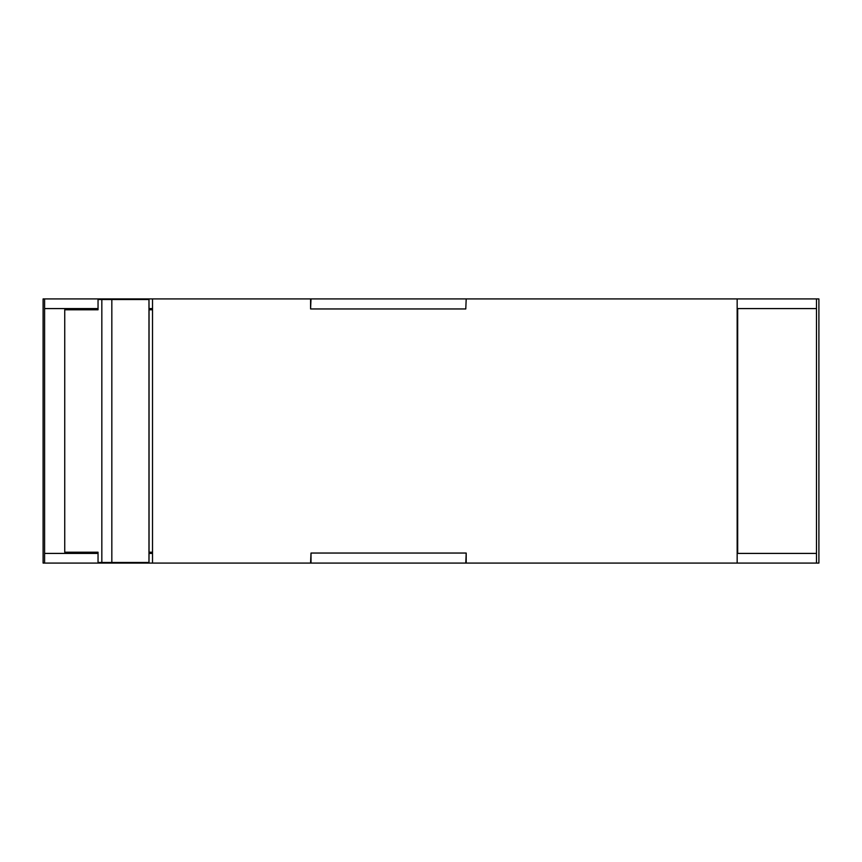<?xml version="1.0" encoding="UTF-8"?>
<svg xmlns="http://www.w3.org/2000/svg" width="862" height="862" viewBox="0 0 862 862"><rect width="100%" height="100%" fill="white"/><g stroke="black" fill="none" stroke-linecap="round" stroke-linejoin="round"><path stroke-width="1.29" d="M310.579 298.92L310.579 308.952L311.01 298.92L43.1 298.92L43.1 563.08L152.52 563.08L152.52 298.92L152.52 308.585L149.051 308.585M466.202 298.92L465.782 308.952L466.202 298.92L737.161 298.92L737.161 563.08L311.01 563.08L311.01 553.048L310.579 563.08L152.52 563.08L152.52 553.415L149.051 553.415M466.202 563.08L466.202 553.048L465.782 563.08M465.782 298.92L311.01 298.92M737.161 553.415L816.486 553.415L816.486 563.08L818.9 563.08L818.9 298.92L737.161 298.92M150.667 308.585L150.667 309.792M150.667 552.208L150.667 553.415M816.486 563.08L737.161 563.08M737.678 308.585L737.678 553.415M816.486 298.92L816.486 308.585L737.161 308.585M465.782 308.952L311.01 308.952M44.598 298.92L44.598 563.08M98.042 308.585L44.598 308.585M816.486 553.415L816.486 308.585M152.52 309.792L149.051 309.792L148.975 299.523L148.975 562.477L149.051 552.208L152.52 552.208M64.736 309.792L98.042 309.792L64.736 309.792L64.736 552.208L98.042 552.208L64.736 552.208M44.598 553.415L98.042 553.415M311.01 553.048L465.782 553.048M101.835 299.523L101.835 562.477L111.834 562.477L111.834 299.523L98.042 299.523L98.042 309.792M101.835 562.477L98.042 562.477L98.042 552.208M111.834 299.523L148.975 299.523M111.834 562.477L148.975 562.477M149.051 309.792L149.051 552.208"/></g></svg>

